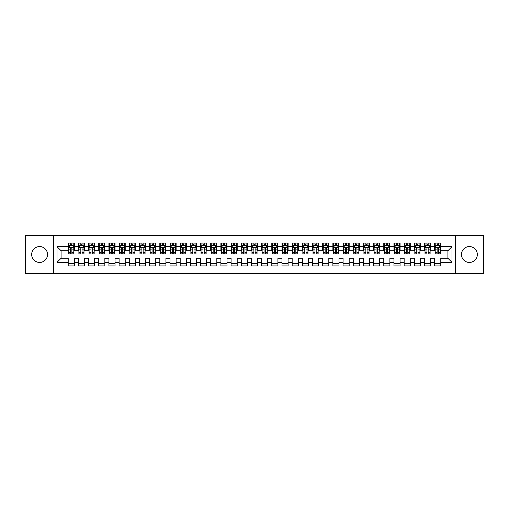 <?xml version="1.0" encoding="UTF-8"?>
<svg xmlns="http://www.w3.org/2000/svg" width="509" height="509" viewBox="0 0 509 509"><rect width="100%" height="100%" fill="white"/><g stroke="black" fill="none" stroke-linecap="round" stroke-linejoin="round"><path stroke-width="0.76" d="M469.4 246.56A7.94 7.94 0 0 0 461.459 254.5A7.94 7.94 0 0 0 469.4 262.44A7.94 7.94 0 0 0 477.34 254.5A7.94 7.94 0 0 0 469.4 246.56M39.6 246.56A7.94 7.94 0 0 0 31.66 254.5A7.94 7.94 0 0 0 39.6 262.44A7.94 7.94 0 0 0 47.541 254.5A7.94 7.94 0 0 0 39.6 246.56M455.351 273.333L483.55 273.333L483.55 235.667L455.351 235.667L455.351 273.333L53.649 273.333L53.649 235.667L25.45 235.667L25.45 273.333L53.649 273.333M455.351 235.667L53.649 235.667M57.008 262.339L57.008 246.661L68.206 246.661L68.206 250.733L61.08 250.733L61.08 258.267L57.008 262.339L68.206 262.339L68.206 265.952L74.314 265.952L74.314 262.339L78.386 262.339L78.386 265.952L84.494 265.952L84.494 262.339L88.566 262.339L88.566 265.952L94.674 265.952L94.674 262.339L98.746 262.339L98.746 265.952L104.854 265.952L104.854 262.339L108.926 262.339L108.926 265.952L115.034 265.952L115.034 262.339L119.106 262.339L119.106 265.952L125.214 265.952L125.214 262.339L129.286 262.339L129.286 265.952L135.394 265.952L135.394 262.339L139.466 262.339L139.466 265.952L145.574 265.952L145.574 262.339L149.646 262.339L149.646 265.952L155.754 265.952L155.754 262.339L159.826 262.339L159.826 265.952L165.934 265.952L165.934 262.339L170.006 262.339L170.006 265.952L176.114 265.952L176.114 262.339L180.186 262.339L180.186 265.952L186.294 265.952L186.294 262.339L190.366 262.339L190.366 265.952L196.474 265.952L196.474 262.339L200.546 262.339L200.546 265.952L206.654 265.952L206.654 262.339L210.726 262.339L210.726 265.952L216.834 265.952L216.834 262.339L220.906 262.339L220.906 265.952L227.014 265.952L227.014 262.339L231.086 262.339L231.086 265.952L237.194 265.952L237.194 262.339L241.266 262.339L241.266 265.952L247.374 265.952L247.374 262.339L251.446 262.339L251.446 265.952L257.554 265.952L257.554 262.339L261.626 262.339L261.626 265.952L267.734 265.952L267.734 262.339L271.806 262.339L271.806 265.952L277.914 265.952L277.914 262.339L281.986 262.339L281.986 265.952L288.094 265.952L288.094 262.339L292.166 262.339L292.166 265.952L298.274 265.952L298.274 262.339L302.346 262.339L302.346 265.952L308.454 265.952L308.454 262.339L312.526 262.339L312.526 265.952L318.634 265.952L318.634 262.339L322.706 262.339L322.706 265.952L328.814 265.952L328.814 262.339L332.886 262.339L332.886 265.952L338.994 265.952L338.994 262.339L343.066 262.339L343.066 265.952L349.174 265.952L349.174 262.339L353.246 262.339L353.246 265.952L359.354 265.952L359.354 262.339L363.426 262.339L363.426 265.952L369.534 265.952L369.534 262.339L373.606 262.339L373.606 265.952L379.714 265.952L379.714 262.339L383.786 262.339L383.786 265.952L389.894 265.952L389.894 262.339L393.966 262.339L393.966 265.952L400.074 265.952L400.074 262.339L404.146 262.339L404.146 265.952L410.254 265.952L410.254 262.339L414.326 262.339L414.326 265.952L420.434 265.952L420.434 262.339L424.506 262.339L424.506 265.952L430.614 265.952L430.614 262.339L434.686 262.339L434.686 265.952L440.794 265.952L440.794 258.267L447.92 258.267L447.92 250.733L440.794 250.733L440.794 246.661L451.992 246.661L451.992 262.339L440.794 262.339M440.794 246.661L440.794 243.047L434.686 243.047L434.686 246.661L430.614 246.661L430.614 243.047L424.506 243.047L424.506 246.661L420.434 246.661L420.434 243.047L414.326 243.047L414.326 246.661L410.254 246.661L410.254 243.047L404.146 243.047L404.146 246.661L400.074 246.661L400.074 243.047L393.966 243.047L393.966 246.661L389.894 246.661L389.894 243.047L383.786 243.047L383.786 246.661L379.714 246.661L379.714 243.047L373.606 243.047L373.606 246.661L369.534 246.661L369.534 243.047L363.426 243.047L363.426 246.661L359.354 246.661L359.354 243.047L353.246 243.047L353.246 246.661L349.174 246.661L349.174 243.047L343.066 243.047L343.066 246.661L338.994 246.661L338.994 243.047L332.886 243.047L332.886 246.661L328.814 246.661L328.814 243.047L322.706 243.047L322.706 246.661L318.634 246.661L318.634 243.047L312.526 243.047L312.526 246.661L308.454 246.661L308.454 243.047L302.346 243.047L302.346 246.661L298.274 246.661L298.274 243.047L292.166 243.047L292.166 246.661L288.094 246.661L288.094 243.047L281.986 243.047L281.986 246.661L277.914 246.661L277.914 243.047L271.806 243.047L271.806 246.661L267.734 246.661L267.734 243.047L261.626 243.047L261.626 246.661L257.554 246.661L257.554 243.047L251.446 243.047L251.446 246.661L247.374 246.661L247.374 243.047L241.266 243.047L241.266 246.661L237.194 246.661L237.194 243.047L231.086 243.047L231.086 246.661L227.014 246.661L227.014 243.047L220.906 243.047L220.906 246.661L216.834 246.661L216.834 243.047L210.726 243.047L210.726 246.661L206.654 246.661L206.654 243.047L200.546 243.047L200.546 246.661L196.474 246.661L196.474 243.047L190.366 243.047L190.366 246.661L186.294 246.661L186.294 243.047L180.186 243.047L180.186 246.661L176.114 246.661L176.114 243.047L170.006 243.047L170.006 246.661L165.934 246.661L165.934 243.047L159.826 243.047L159.826 246.661L155.754 246.661L155.754 243.047L149.646 243.047L149.646 246.661L145.574 246.661L145.574 243.047L139.466 243.047L139.466 246.661L135.394 246.661L135.394 243.047L129.286 243.047L129.286 246.661L125.214 246.661L125.214 243.047L119.106 243.047L119.106 246.661L115.034 246.661L115.034 243.047L108.926 243.047L108.926 246.661L104.854 246.661L104.854 243.047L98.746 243.047L98.746 246.661L94.674 246.661L94.674 243.047L88.566 243.047L88.566 246.661L84.494 246.661L84.494 243.047L78.386 243.047L78.386 246.661L74.314 246.661L74.314 243.047L68.206 243.047L68.206 246.661M430.614 262.339L430.614 258.267L434.686 258.267L434.686 262.339M451.992 246.661L447.92 250.733M420.434 262.339L420.434 258.267L424.506 258.267L424.506 262.339M434.686 246.661L434.686 250.733L430.614 250.733L430.614 246.661M410.254 262.339L410.254 258.267L414.326 258.267L414.326 262.339M424.506 246.661L424.506 250.733L420.434 250.733L420.434 246.661M400.074 262.339L400.074 258.267L404.146 258.267L404.146 262.339M414.326 246.661L414.326 250.733L410.254 250.733L410.254 246.661M389.894 262.339L389.894 258.267L393.966 258.267L393.966 262.339M404.146 246.661L404.146 250.733L400.074 250.733L400.074 246.661M379.714 262.339L379.714 258.267L383.786 258.267L383.786 262.339M393.966 246.661L393.966 250.733L389.894 250.733L389.894 246.661M369.534 262.339L369.534 258.267L373.606 258.267L373.606 262.339M383.786 246.661L383.786 250.733L379.714 250.733L379.714 246.661M359.354 262.339L359.354 258.267L363.426 258.267L363.426 262.339M373.606 246.661L373.606 250.733L369.534 250.733L369.534 246.661M349.174 262.339L349.174 258.267L353.246 258.267L353.246 262.339M363.426 246.661L363.426 250.733L359.354 250.733L359.354 246.661M338.994 262.339L338.994 258.267L343.066 258.267L343.066 262.339M353.246 246.661L353.246 250.733L349.174 250.733L349.174 246.661M328.814 262.339L328.814 258.267L332.886 258.267L332.886 262.339M343.066 246.661L343.066 250.733L338.994 250.733L338.994 246.661M318.634 262.339L318.634 258.267L322.706 258.267L322.706 262.339M332.886 246.661L332.886 250.733L328.814 250.733L328.814 246.661M308.454 262.339L308.454 258.267L312.526 258.267L312.526 262.339M322.706 246.661L322.706 250.733L318.634 250.733L318.634 246.661M298.274 262.339L298.274 258.267L302.346 258.267L302.346 262.339M312.526 246.661L312.526 250.733L308.454 250.733L308.454 246.661M288.094 262.339L288.094 258.267L292.166 258.267L292.166 262.339M302.346 246.661L302.346 250.733L298.274 250.733L298.274 246.661M277.914 262.339L277.914 258.267L281.986 258.267L281.986 262.339M292.166 246.661L292.166 250.733L288.094 250.733L288.094 246.661M267.734 262.339L267.734 258.267L271.806 258.267L271.806 262.339M281.986 246.661L281.986 250.733L277.914 250.733L277.914 246.661M257.554 262.339L257.554 258.267L261.626 258.267L261.626 262.339M271.806 246.661L271.806 250.733L267.734 250.733L267.734 246.661M247.374 262.339L247.374 258.267L251.446 258.267L251.446 262.339M261.626 246.661L261.626 250.733L257.554 250.733L257.554 246.661M237.194 262.339L237.194 258.267L241.266 258.267L241.266 262.339M251.446 246.661L251.446 250.733L247.374 250.733L247.374 246.661M227.014 262.339L227.014 258.267L231.086 258.267L231.086 262.339M241.266 246.661L241.266 250.733L237.194 250.733L237.194 246.661M216.834 262.339L216.834 258.267L220.906 258.267L220.906 262.339M231.086 246.661L231.086 250.733L227.014 250.733L227.014 246.661M206.654 262.339L206.654 258.267L210.726 258.267L210.726 262.339M220.906 246.661L220.906 250.733L216.834 250.733L216.834 246.661M196.474 262.339L196.474 258.267L200.546 258.267L200.546 262.339M210.726 246.661L210.726 250.733L206.654 250.733L206.654 246.661M186.294 262.339L186.294 258.267L190.366 258.267L190.366 262.339M200.546 246.661L200.546 250.733L196.474 250.733L196.474 246.661M176.114 262.339L176.114 258.267L180.186 258.267L180.186 262.339M190.366 246.661L190.366 250.733L186.294 250.733L186.294 246.661M165.934 262.339L165.934 258.267L170.006 258.267L170.006 262.339M180.186 246.661L180.186 250.733L176.114 250.733L176.114 246.661M155.754 262.339L155.754 258.267L159.826 258.267L159.826 262.339M170.006 246.661L170.006 250.733L165.934 250.733L165.934 246.661M145.574 262.339L145.574 258.267L149.646 258.267L149.646 262.339M159.826 246.661L159.826 250.733L155.754 250.733L155.754 246.661M135.394 262.339L135.394 258.267L139.466 258.267L139.466 262.339M149.646 246.661L149.646 250.733L145.574 250.733L145.574 246.661M125.214 262.339L125.214 258.267L129.286 258.267L129.286 262.339M139.466 246.661L139.466 250.733L135.394 250.733L135.394 246.661M115.034 262.339L115.034 258.267L119.106 258.267L119.106 262.339M129.286 246.661L129.286 250.733L125.214 250.733L125.214 246.661M104.854 262.339L104.854 258.267L108.926 258.267L108.926 262.339M119.106 246.661L119.106 250.733L115.034 250.733L115.034 246.661M94.674 262.339L94.674 258.267L98.746 258.267L98.746 262.339M108.926 246.661L108.926 250.733L104.854 250.733L104.854 246.661M84.494 262.339L84.494 258.267L88.566 258.267L88.566 262.339M98.746 246.661L98.746 250.733L94.674 250.733L94.674 246.661M74.314 262.339L74.314 258.267L78.386 258.267L78.386 262.339M88.566 246.661L88.566 250.733L84.494 250.733L84.494 246.661M61.08 258.267L68.206 258.267L68.206 262.339M78.386 246.661L78.386 250.733L74.314 250.733L74.314 246.661M434.686 245.593L435.195 245.593M440.285 245.593L440.794 245.593M424.506 245.593L425.015 245.593M430.105 245.593L430.614 245.593M414.326 245.593L414.835 245.593M419.925 245.593L420.434 245.593M404.146 245.593L404.655 245.593M409.745 245.593L410.254 245.593M393.966 245.593L394.475 245.593M399.565 245.593L400.074 245.593M383.786 245.593L384.295 245.593M389.385 245.593L389.894 245.593M373.606 245.593L374.115 245.593M379.205 245.593L379.714 245.593M363.426 245.593L363.935 245.593M369.025 245.593L369.534 245.593M353.246 245.593L353.755 245.593M358.845 245.593L359.354 245.593M343.066 245.593L343.575 245.593M348.665 245.593L349.174 245.593M332.886 245.593L333.395 245.593M338.485 245.593L338.994 245.593M322.706 245.593L323.215 245.593M328.305 245.593L328.814 245.593M312.526 245.593L313.035 245.593M318.125 245.593L318.634 245.593M302.346 245.593L302.855 245.593M307.945 245.593L308.454 245.593M292.166 245.593L292.675 245.593M297.765 245.593L298.274 245.593M281.986 245.593L282.495 245.593M287.585 245.593L288.094 245.593M271.806 245.593L272.315 245.593M277.405 245.593L277.914 245.593M261.626 245.593L262.135 245.593M267.225 245.593L267.734 245.593M251.446 245.593L251.955 245.593M257.045 245.593L257.554 245.593M241.266 245.593L241.775 245.593M246.865 245.593L247.374 245.593M231.086 245.593L231.595 245.593M236.685 245.593L237.194 245.593M220.906 245.593L221.415 245.593M226.505 245.593L227.014 245.593M210.726 245.593L211.235 245.593M216.325 245.593L216.834 245.593M200.546 245.593L201.055 245.593M206.145 245.593L206.654 245.593M190.366 245.593L190.875 245.593M195.965 245.593L196.474 245.593M180.186 245.593L180.695 245.593M185.785 245.593L186.294 245.593M170.006 245.593L170.515 245.593M175.605 245.593L176.114 245.593M159.826 245.593L160.335 245.593M165.425 245.593L165.934 245.593M149.646 245.593L150.155 245.593M155.245 245.593L155.754 245.593M139.466 245.593L139.975 245.593M145.065 245.593L145.574 245.593M129.286 245.593L129.795 245.593M134.885 245.593L135.394 245.593M119.106 245.593L119.615 245.593M124.705 245.593L125.214 245.593M108.926 245.593L109.435 245.593M114.525 245.593L115.034 245.593M98.746 245.593L99.255 245.593M104.345 245.593L104.854 245.593M88.566 245.593L89.075 245.593M94.165 245.593L94.674 245.593M78.386 245.593L78.895 245.593M83.985 245.593L84.494 245.593M68.206 245.593L68.715 245.593M73.805 245.593L74.314 245.593M68.206 263.407L74.314 263.407M78.386 263.407L84.494 263.407M88.566 263.407L94.674 263.407M98.746 263.407L104.854 263.407M108.926 263.407L115.034 263.407M119.106 263.407L125.214 263.407M129.286 263.407L135.394 263.407M139.466 263.407L145.574 263.407M149.646 263.407L155.754 263.407M159.826 263.407L165.934 263.407M170.006 263.407L176.114 263.407M180.186 263.407L186.294 263.407M190.366 263.407L196.474 263.407M200.546 263.407L206.654 263.407M210.726 263.407L216.834 263.407M220.906 263.407L227.014 263.407M231.086 263.407L237.194 263.407M241.266 263.407L247.374 263.407M251.446 263.407L257.554 263.407M261.626 263.407L267.734 263.407M271.806 263.407L277.914 263.407M281.986 263.407L288.094 263.407M292.166 263.407L298.274 263.407M302.346 263.407L308.454 263.407M312.526 263.407L318.634 263.407M322.706 263.407L328.814 263.407M332.886 263.407L338.994 263.407M343.066 263.407L349.174 263.407M353.246 263.407L359.354 263.407M363.426 263.407L369.534 263.407M373.606 263.407L379.714 263.407M383.786 263.407L389.894 263.407M393.966 263.407L400.074 263.407M404.146 263.407L410.254 263.407M414.326 263.407L420.434 263.407M424.506 263.407L430.614 263.407M434.686 263.407L440.794 263.407M57.008 246.661L61.08 250.733M447.92 258.267L451.992 262.339M71.871 244.371L70.649 244.371M73.805 252.61L71.871 252.61L71.871 253.889L73.805 253.889L73.805 247.679L72.787 245.643L69.733 245.643L68.715 247.679L68.715 253.889L70.649 253.889L70.649 252.61L68.715 252.61M68.715 247.679L68.715 243.047M73.805 247.679L73.805 243.047M70.649 245.643L70.649 243.047M71.871 243.047L71.871 245.643M71.871 252.61L71.871 248.443C71.464 247.66 71.056 247.66 70.649 248.443L70.649 252.61M71.871 245.593L70.649 245.593M82.051 244.371L80.829 244.371M83.985 252.61L82.051 252.61L82.051 253.889L83.985 253.889L83.985 247.679L82.967 245.643L79.913 245.643L78.895 247.679L78.895 253.889L80.829 253.889L80.829 252.61L78.895 252.61M78.895 247.679L78.895 243.047M83.985 247.679L83.985 243.047M80.829 245.643L80.829 243.047M82.051 243.047L82.051 245.643M82.051 252.61L82.051 248.443C81.644 247.66 81.236 247.66 80.829 248.443L80.829 252.61M82.051 245.593L80.829 245.593M92.231 244.371L91.009 244.371M94.165 252.61L92.231 252.61L92.231 253.889L94.165 253.889L94.165 247.679L93.147 245.643L90.093 245.643L89.075 247.679L89.075 253.889L91.009 253.889L91.009 252.61L89.075 252.61M89.075 247.679L89.075 243.047M94.165 247.679L94.165 243.047M91.009 245.643L91.009 243.047M92.231 243.047L92.231 245.643M92.231 252.61L92.231 248.443C91.824 247.66 91.416 247.66 91.009 248.443L91.009 252.61M92.231 245.593L91.009 245.593M102.411 244.371L101.189 244.371M104.345 252.61L102.411 252.61L102.411 253.889L104.345 253.889L104.345 247.679L103.327 245.643L100.273 245.643L99.255 247.679L99.255 253.889L101.189 253.889L101.189 252.61L99.255 252.61M99.255 247.679L99.255 243.047M104.345 247.679L104.345 243.047M101.189 245.643L101.189 243.047M102.411 243.047L102.411 245.643M102.411 252.61L102.411 248.443C102.004 247.66 101.596 247.66 101.189 248.443L101.189 252.61M102.411 245.593L101.189 245.593M112.591 244.371L111.369 244.371M114.525 252.61L112.591 252.61L112.591 253.889L114.525 253.889L114.525 247.679L113.507 245.643L110.453 245.643L109.435 247.679L109.435 253.889L111.369 253.889L111.369 252.61L109.435 252.61M109.435 247.679L109.435 243.047M114.525 247.679L114.525 243.047M111.369 245.643L111.369 243.047M112.591 243.047L112.591 245.643M112.591 252.61L112.591 248.443C112.184 247.66 111.776 247.66 111.369 248.443L111.369 252.61M112.591 245.593L111.369 245.593M122.771 244.371L121.549 244.371M124.705 252.61L122.771 252.61L122.771 253.889L124.705 253.889L124.705 247.679L123.687 245.643L120.633 245.643L119.615 247.679L119.615 253.889L121.549 253.889L121.549 252.61L119.615 252.61M119.615 247.679L119.615 243.047M124.705 247.679L124.705 243.047M121.549 245.643L121.549 243.047M122.771 243.047L122.771 245.643M122.771 252.61L122.771 248.443C122.364 247.66 121.956 247.66 121.549 248.443L121.549 252.61M122.771 245.593L121.549 245.593M132.951 244.371L131.729 244.371M134.885 252.61L132.951 252.61L132.951 253.889L134.885 253.889L134.885 247.679L133.867 245.643L130.813 245.643L129.795 247.679L129.795 253.889L131.729 253.889L131.729 252.61L129.795 252.61M129.795 247.679L129.795 243.047M134.885 247.679L134.885 243.047M131.729 245.643L131.729 243.047M132.951 243.047L132.951 245.643M132.951 252.61L132.951 248.443C132.544 247.66 132.136 247.66 131.729 248.443L131.729 252.61M132.951 245.593L131.729 245.593M143.131 244.371L141.909 244.371M145.065 252.61L143.131 252.61L143.131 253.889L145.065 253.889L145.065 247.679L144.047 245.643L140.993 245.643L139.975 247.679L139.975 253.889L141.909 253.889L141.909 252.61L139.975 252.61M139.975 247.679L139.975 243.047M145.065 247.679L145.065 243.047M141.909 245.643L141.909 243.047M143.131 243.047L143.131 245.643M143.131 252.61L143.131 248.443C142.724 247.66 142.316 247.66 141.909 248.443L141.909 252.61M143.131 245.593L141.909 245.593M153.311 244.371L152.089 244.371M155.245 252.61L153.311 252.61L153.311 253.889L155.245 253.889L155.245 247.679L154.227 245.643L151.173 245.643L150.155 247.679L150.155 253.889L152.089 253.889L152.089 252.61L150.155 252.61M150.155 247.679L150.155 243.047M155.245 247.679L155.245 243.047M152.089 245.643L152.089 243.047M153.311 243.047L153.311 245.643M153.311 252.61L153.311 248.443C152.904 247.66 152.496 247.66 152.089 248.443L152.089 252.61M153.311 245.593L152.089 245.593M163.491 244.371L162.269 244.371M165.425 252.61L163.491 252.61L163.491 253.889L165.425 253.889L165.425 247.679L164.407 245.643L161.353 245.643L160.335 247.679L160.335 253.889L162.269 253.889L162.269 252.61L160.335 252.61M160.335 247.679L160.335 243.047M165.425 247.679L165.425 243.047M162.269 245.643L162.269 243.047M163.491 243.047L163.491 245.643M163.491 252.61L163.491 248.443C163.084 247.66 162.676 247.66 162.269 248.443L162.269 252.61M163.491 245.593L162.269 245.593M173.671 244.371L172.449 244.371M175.605 252.61L173.671 252.61L173.671 253.889L175.605 253.889L175.605 247.679L174.587 245.643L171.533 245.643L170.515 247.679L170.515 253.889L172.449 253.889L172.449 252.61L170.515 252.61M170.515 247.679L170.515 243.047M175.605 247.679L175.605 243.047M172.449 245.643L172.449 243.047M173.671 243.047L173.671 245.643M173.671 252.61L173.671 248.443C173.264 247.66 172.856 247.66 172.449 248.443L172.449 252.61M173.671 245.593L172.449 245.593M183.851 244.371L182.629 244.371M185.785 252.61L183.851 252.61L183.851 253.889L185.785 253.889L185.785 247.679L184.767 245.643L181.713 245.643L180.695 247.679L180.695 253.889L182.629 253.889L182.629 252.61L180.695 252.61M180.695 247.679L180.695 243.047M185.785 247.679L185.785 243.047M182.629 245.643L182.629 243.047M183.851 243.047L183.851 245.643M183.851 252.61L183.851 248.443C183.444 247.66 183.036 247.66 182.629 248.443L182.629 252.61M183.851 245.593L182.629 245.593M194.031 244.371L192.809 244.371M195.965 252.61L194.031 252.61L194.031 253.889L195.965 253.889L195.965 247.679L194.947 245.643L191.893 245.643L190.875 247.679L190.875 253.889L192.809 253.889L192.809 252.61L190.875 252.61M190.875 247.679L190.875 243.047M195.965 247.679L195.965 243.047M192.809 245.643L192.809 243.047M194.031 243.047L194.031 245.643M194.031 252.61L194.031 248.443C193.624 247.66 193.216 247.66 192.809 248.443L192.809 252.61M194.031 245.593L192.809 245.593M204.211 244.371L202.989 244.371M206.145 252.61L204.211 252.61L204.211 253.889L206.145 253.889L206.145 247.679L205.127 245.643L202.073 245.643L201.055 247.679L201.055 253.889L202.989 253.889L202.989 252.61L201.055 252.61M201.055 247.679L201.055 243.047M206.145 247.679L206.145 243.047M202.989 245.643L202.989 243.047M204.211 243.047L204.211 245.643M204.211 252.61L204.211 248.443C203.804 247.66 203.396 247.66 202.989 248.443L202.989 252.61M204.211 245.593L202.989 245.593M214.391 244.371L213.169 244.371M216.325 252.61L214.391 252.61L214.391 253.889L216.325 253.889L216.325 247.679L215.307 245.643L212.253 245.643L211.235 247.679L211.235 253.889L213.169 253.889L213.169 252.61L211.235 252.61M211.235 247.679L211.235 243.047M216.325 247.679L216.325 243.047M213.169 245.643L213.169 243.047M214.391 243.047L214.391 245.643M214.391 252.61L214.391 248.443C213.984 247.66 213.576 247.66 213.169 248.443L213.169 252.61M214.391 245.593L213.169 245.593M224.571 244.371L223.349 244.371M226.505 252.61L224.571 252.61L224.571 253.889L226.505 253.889L226.505 247.679L225.487 245.643L222.433 245.643L221.415 247.679L221.415 253.889L223.349 253.889L223.349 252.61L221.415 252.61M221.415 247.679L221.415 243.047M226.505 247.679L226.505 243.047M223.349 245.643L223.349 243.047M224.571 243.047L224.571 245.643M224.571 252.61L224.571 248.443C224.164 247.66 223.756 247.66 223.349 248.443L223.349 252.61M224.571 245.593L223.349 245.593M234.751 244.371L233.529 244.371M236.685 252.61L234.751 252.61L234.751 253.889L236.685 253.889L236.685 247.679L235.667 245.643L232.613 245.643L231.595 247.679L231.595 253.889L233.529 253.889L233.529 252.61L231.595 252.61M231.595 247.679L231.595 243.047M236.685 247.679L236.685 243.047M233.529 245.643L233.529 243.047M234.751 243.047L234.751 245.643M234.751 252.61L234.751 248.443C234.344 247.66 233.936 247.66 233.529 248.443L233.529 252.61M234.751 245.593L233.529 245.593M244.931 244.371L243.709 244.371M246.865 252.61L244.931 252.61L244.931 253.889L246.865 253.889L246.865 247.679L245.847 245.643L242.793 245.643L241.775 247.679L241.775 253.889L243.709 253.889L243.709 252.61L241.775 252.61M241.775 247.679L241.775 243.047M246.865 247.679L246.865 243.047M243.709 245.643L243.709 243.047M244.931 243.047L244.931 245.643M244.931 252.61L244.931 248.443C244.524 247.66 244.116 247.66 243.709 248.443L243.709 252.61M244.931 245.593L243.709 245.593M255.111 244.371L253.889 244.371M257.045 252.61L255.111 252.61L255.111 253.889L257.045 253.889L257.045 247.679L256.027 245.643L252.973 245.643L251.955 247.679L251.955 253.889L253.889 253.889L253.889 252.61L251.955 252.61M251.955 247.679L251.955 243.047M257.045 247.679L257.045 243.047M253.889 245.643L253.889 243.047M255.111 243.047L255.111 245.643M255.111 252.61L255.111 248.443C254.704 247.66 254.296 247.66 253.889 248.443L253.889 252.61M255.111 245.593L253.889 245.593M265.291 244.371L264.069 244.371M267.225 252.61L265.291 252.61L265.291 253.889L267.225 253.889L267.225 247.679L266.207 245.643L263.153 245.643L262.135 247.679L262.135 253.889L264.069 253.889L264.069 252.61L262.135 252.61M262.135 247.679L262.135 243.047M267.225 247.679L267.225 243.047M264.069 245.643L264.069 243.047M265.291 243.047L265.291 245.643M265.291 252.61L265.291 248.443C264.884 247.66 264.476 247.66 264.069 248.443L264.069 252.61M265.291 245.593L264.069 245.593M275.471 244.371L274.249 244.371M277.405 252.61L275.471 252.61L275.471 253.889L277.405 253.889L277.405 247.679L276.387 245.643L273.333 245.643L272.315 247.679L272.315 253.889L274.249 253.889L274.249 252.61L272.315 252.61M272.315 247.679L272.315 243.047M277.405 247.679L277.405 243.047M274.249 245.643L274.249 243.047M275.471 243.047L275.471 245.643M275.471 252.61L275.471 248.443C275.064 247.66 274.656 247.66 274.249 248.443L274.249 252.61M275.471 245.593L274.249 245.593M285.651 244.371L284.429 244.371M287.585 252.61L285.651 252.61L285.651 253.889L287.585 253.889L287.585 247.679L286.567 245.643L283.513 245.643L282.495 247.679L282.495 253.889L284.429 253.889L284.429 252.61L282.495 252.61M282.495 247.679L282.495 243.047M287.585 247.679L287.585 243.047M284.429 245.643L284.429 243.047M285.651 243.047L285.651 245.643M285.651 252.61L285.651 248.443C285.244 247.66 284.836 247.66 284.429 248.443L284.429 252.61M285.651 245.593L284.429 245.593M295.831 244.371L294.609 244.371M297.765 252.61L295.831 252.61L295.831 253.889L297.765 253.889L297.765 247.679L296.747 245.643L293.693 245.643L292.675 247.679L292.675 253.889L294.609 253.889L294.609 252.61L292.675 252.61M292.675 247.679L292.675 243.047M297.765 247.679L297.765 243.047M294.609 245.643L294.609 243.047M295.831 243.047L295.831 245.643M295.831 252.61L295.831 248.443C295.424 247.66 295.016 247.66 294.609 248.443L294.609 252.61M295.831 245.593L294.609 245.593M306.011 244.371L304.789 244.371M307.945 252.61L306.011 252.61L306.011 253.889L307.945 253.889L307.945 247.679L306.927 245.643L303.873 245.643L302.855 247.679L302.855 253.889L304.789 253.889L304.789 252.61L302.855 252.61M302.855 247.679L302.855 243.047M307.945 247.679L307.945 243.047M304.789 245.643L304.789 243.047M306.011 243.047L306.011 245.643M306.011 252.61L306.011 248.443C305.604 247.66 305.196 247.66 304.789 248.443L304.789 252.61M306.011 245.593L304.789 245.593M316.191 244.371L314.969 244.371M318.125 252.61L316.191 252.61L316.191 253.889L318.125 253.889L318.125 247.679L317.107 245.643L314.053 245.643L313.035 247.679L313.035 253.889L314.969 253.889L314.969 252.61L313.035 252.61M313.035 247.679L313.035 243.047M318.125 247.679L318.125 243.047M314.969 245.643L314.969 243.047M316.191 243.047L316.191 245.643M316.191 252.61L316.191 248.443C315.784 247.66 315.376 247.66 314.969 248.443L314.969 252.61M316.191 245.593L314.969 245.593M326.371 244.371L325.149 244.371M328.305 252.61L326.371 252.61L326.371 253.889L328.305 253.889L328.305 247.679L327.287 245.643L324.233 245.643L323.215 247.679L323.215 253.889L325.149 253.889L325.149 252.61L323.215 252.61M323.215 247.679L323.215 243.047M328.305 247.679L328.305 243.047M325.149 245.643L325.149 243.047M326.371 243.047L326.371 245.643M326.371 252.61L326.371 248.443C325.964 247.66 325.556 247.66 325.149 248.443L325.149 252.61M326.371 245.593L325.149 245.593M336.551 244.371L335.329 244.371M338.485 252.61L336.551 252.61L336.551 253.889L338.485 253.889L338.485 247.679L337.467 245.643L334.413 245.643L333.395 247.679L333.395 253.889L335.329 253.889L335.329 252.61L333.395 252.61M333.395 247.679L333.395 243.047M338.485 247.679L338.485 243.047M335.329 245.643L335.329 243.047M336.551 243.047L336.551 245.643M336.551 252.61L336.551 248.443C336.144 247.66 335.736 247.66 335.329 248.443L335.329 252.61M336.551 245.593L335.329 245.593M346.731 244.371L345.509 244.371M348.665 252.61L346.731 252.61L346.731 253.889L348.665 253.889L348.665 247.679L347.647 245.643L344.593 245.643L343.575 247.679L343.575 253.889L345.509 253.889L345.509 252.61L343.575 252.61M343.575 247.679L343.575 243.047M348.665 247.679L348.665 243.047M345.509 245.643L345.509 243.047M346.731 243.047L346.731 245.643M346.731 252.61L346.731 248.443C346.324 247.66 345.916 247.66 345.509 248.443L345.509 252.61M346.731 245.593L345.509 245.593M356.911 244.371L355.689 244.371M358.845 252.61L356.911 252.61L356.911 253.889L358.845 253.889L358.845 247.679L357.827 245.643L354.773 245.643L353.755 247.679L353.755 253.889L355.689 253.889L355.689 252.61L353.755 252.61M353.755 247.679L353.755 243.047M358.845 247.679L358.845 243.047M355.689 245.643L355.689 243.047M356.911 243.047L356.911 245.643M356.911 252.61L356.911 248.443C356.504 247.66 356.096 247.66 355.689 248.443L355.689 252.61M356.911 245.593L355.689 245.593M367.091 244.371L365.869 244.371M369.025 252.61L367.091 252.61L367.091 253.889L369.025 253.889L369.025 247.679L368.007 245.643L364.953 245.643L363.935 247.679L363.935 253.889L365.869 253.889L365.869 252.61L363.935 252.61M363.935 247.679L363.935 243.047M369.025 247.679L369.025 243.047M365.869 245.643L365.869 243.047M367.091 243.047L367.091 245.643M367.091 252.61L367.091 248.443C366.684 247.66 366.276 247.66 365.869 248.443L365.869 252.61M367.091 245.593L365.869 245.593M377.271 244.371L376.049 244.371M379.205 252.61L377.271 252.61L377.271 253.889L379.205 253.889L379.205 247.679L378.187 245.643L375.133 245.643L374.115 247.679L374.115 253.889L376.049 253.889L376.049 252.61L374.115 252.61M374.115 247.679L374.115 243.047M379.205 247.679L379.205 243.047M376.049 245.643L376.049 243.047M377.271 243.047L377.271 245.643M377.271 252.61L377.271 248.443C376.864 247.66 376.456 247.66 376.049 248.443L376.049 252.61M377.271 245.593L376.049 245.593M387.451 244.371L386.229 244.371M389.385 252.61L387.451 252.61L387.451 253.889L389.385 253.889L389.385 247.679L388.367 245.643L385.313 245.643L384.295 247.679L384.295 253.889L386.229 253.889L386.229 252.61L384.295 252.61M384.295 247.679L384.295 243.047M389.385 247.679L389.385 243.047M386.229 245.643L386.229 243.047M387.451 243.047L387.451 245.643M387.451 252.61L387.451 248.443C387.044 247.66 386.636 247.66 386.229 248.443L386.229 252.61M387.451 245.593L386.229 245.593M397.631 244.371L396.409 244.371M399.565 252.61L397.631 252.61L397.631 253.889L399.565 253.889L399.565 247.679L398.547 245.643L395.493 245.643L394.475 247.679L394.475 253.889L396.409 253.889L396.409 252.61L394.475 252.61M394.475 247.679L394.475 243.047M399.565 247.679L399.565 243.047M396.409 245.643L396.409 243.047M397.631 243.047L397.631 245.643M397.631 252.61L397.631 248.443C397.224 247.66 396.816 247.66 396.409 248.443L396.409 252.61M397.631 245.593L396.409 245.593M407.811 244.371L406.589 244.371M409.745 252.61L407.811 252.61L407.811 253.889L409.745 253.889L409.745 247.679L408.727 245.643L405.673 245.643L404.655 247.679L404.655 253.889L406.589 253.889L406.589 252.61L404.655 252.61M404.655 247.679L404.655 243.047M409.745 247.679L409.745 243.047M406.589 245.643L406.589 243.047M407.811 243.047L407.811 245.643M407.811 252.61L407.811 248.443C407.404 247.66 406.996 247.66 406.589 248.443L406.589 252.61M407.811 245.593L406.589 245.593M417.991 244.371L416.769 244.371M419.925 252.61L417.991 252.61L417.991 253.889L419.925 253.889L419.925 247.679L418.907 245.643L415.853 245.643L414.835 247.679L414.835 253.889L416.769 253.889L416.769 252.61L414.835 252.61M414.835 247.679L414.835 243.047M419.925 247.679L419.925 243.047M416.769 245.643L416.769 243.047M417.991 243.047L417.991 245.643M417.991 252.61L417.991 248.443C417.584 247.66 417.176 247.66 416.769 248.443L416.769 252.61M417.991 245.593L416.769 245.593M428.171 244.371L426.949 244.371M430.105 252.61L428.171 252.61L428.171 253.889L430.105 253.889L430.105 247.679L429.087 245.643L426.033 245.643L425.015 247.679L425.015 253.889L426.949 253.889L426.949 252.61L425.015 252.61M425.015 247.679L425.015 243.047M430.105 247.679L430.105 243.047M426.949 245.643L426.949 243.047M428.171 243.047L428.171 245.643M428.171 252.61L428.171 248.443C427.764 247.66 427.356 247.66 426.949 248.443L426.949 252.61M428.171 245.593L426.949 245.593M438.351 244.371L437.129 244.371M440.285 252.61L438.351 252.61L438.351 253.889L440.285 253.889L440.285 247.679L439.267 245.643L436.213 245.643L435.195 247.679L435.195 253.889L437.129 253.889L437.129 252.61L435.195 252.61M435.195 247.679L435.195 243.047M440.285 247.679L440.285 243.047M437.129 245.643L437.129 243.047M438.351 243.047L438.351 245.643M438.351 252.61L438.351 248.443C437.944 247.66 437.536 247.66 437.129 248.443L437.129 252.61M438.351 245.593L437.129 245.593M73.78 247.628L68.74 247.628M68.715 245.764L69.669 245.764M72.851 245.764L73.805 245.764M70.649 249.887L68.715 249.887M73.805 249.887L71.871 249.887M71.871 245.02L70.649 245.02M83.96 247.628L78.92 247.628M78.895 245.764L79.849 245.764M83.031 245.764L83.985 245.764M80.829 249.887L78.895 249.887M83.985 249.887L82.051 249.887M82.051 245.02L80.829 245.02M94.14 247.628L89.1 247.628M89.075 245.764L90.029 245.764M93.211 245.764L94.165 245.764M91.009 249.887L89.075 249.887M94.165 249.887L92.231 249.887M92.231 245.02L91.009 245.02M104.32 247.628L99.28 247.628M99.255 245.764L100.209 245.764M103.391 245.764L104.345 245.764M101.189 249.887L99.255 249.887M104.345 249.887L102.411 249.887M102.411 245.02L101.189 245.02M114.5 247.628L109.46 247.628M109.435 245.764L110.389 245.764M113.571 245.764L114.525 245.764M111.369 249.887L109.435 249.887M114.525 249.887L112.591 249.887M112.591 245.02L111.369 245.02M124.68 247.628L119.64 247.628M119.615 245.764L120.569 245.764M123.751 245.764L124.705 245.764M121.549 249.887L119.615 249.887M124.705 249.887L122.771 249.887M122.771 245.02L121.549 245.02M134.86 247.628L129.82 247.628M129.795 245.764L130.749 245.764M133.931 245.764L134.885 245.764M131.729 249.887L129.795 249.887M134.885 249.887L132.951 249.887M132.951 245.02L131.729 245.02M145.04 247.628L140 247.628M139.975 245.764L140.929 245.764M144.111 245.764L145.065 245.764M141.909 249.887L139.975 249.887M145.065 249.887L143.131 249.887M143.131 245.02L141.909 245.02M155.22 247.628L150.18 247.628M150.155 245.764L151.109 245.764M154.291 245.764L155.245 245.764M152.089 249.887L150.155 249.887M155.245 249.887L153.311 249.887M153.311 245.02L152.089 245.02M165.4 247.628L160.36 247.628M160.335 245.764L161.289 245.764M164.471 245.764L165.425 245.764M162.269 249.887L160.335 249.887M165.425 249.887L163.491 249.887M163.491 245.02L162.269 245.02M175.58 247.628L170.54 247.628M170.515 245.764L171.469 245.764M174.651 245.764L175.605 245.764M172.449 249.887L170.515 249.887M175.605 249.887L173.671 249.887M173.671 245.02L172.449 245.02M185.76 247.628L180.72 247.628M180.695 245.764L181.649 245.764M184.831 245.764L185.785 245.764M182.629 249.887L180.695 249.887M185.785 249.887L183.851 249.887M183.851 245.02L182.629 245.02M195.94 247.628L190.9 247.628M190.875 245.764L191.829 245.764M195.011 245.764L195.965 245.764M192.809 249.887L190.875 249.887M195.965 249.887L194.031 249.887M194.031 245.02L192.809 245.02M206.12 247.628L201.08 247.628M201.055 245.764L202.009 245.764M205.191 245.764L206.145 245.764M202.989 249.887L201.055 249.887M206.145 249.887L204.211 249.887M204.211 245.02L202.989 245.02M216.3 247.628L211.26 247.628M211.235 245.764L212.189 245.764M215.371 245.764L216.325 245.764M213.169 249.887L211.235 249.887M216.325 249.887L214.391 249.887M214.391 245.02L213.169 245.02M226.48 247.628L221.44 247.628M221.415 245.764L222.369 245.764M225.551 245.764L226.505 245.764M223.349 249.887L221.415 249.887M226.505 249.887L224.571 249.887M224.571 245.02L223.349 245.02M236.66 247.628L231.62 247.628M231.595 245.764L232.549 245.764M235.731 245.764L236.685 245.764M233.529 249.887L231.595 249.887M236.685 249.887L234.751 249.887M234.751 245.02L233.529 245.02M246.84 247.628L241.8 247.628M241.775 245.764L242.729 245.764M245.911 245.764L246.865 245.764M243.709 249.887L241.775 249.887M246.865 249.887L244.931 249.887M244.931 245.02L243.709 245.02M257.02 247.628L251.98 247.628M251.955 245.764L252.909 245.764M256.091 245.764L257.045 245.764M253.889 249.887L251.955 249.887M257.045 249.887L255.111 249.887M255.111 245.02L253.889 245.02M267.2 247.628L262.16 247.628M262.135 245.764L263.089 245.764M266.271 245.764L267.225 245.764M264.069 249.887L262.135 249.887M267.225 249.887L265.291 249.887M265.291 245.02L264.069 245.02M277.38 247.628L272.34 247.628M272.315 245.764L273.269 245.764M276.451 245.764L277.405 245.764M274.249 249.887L272.315 249.887M277.405 249.887L275.471 249.887M275.471 245.02L274.249 245.02M287.56 247.628L282.52 247.628M282.495 245.764L283.449 245.764M286.631 245.764L287.585 245.764M284.429 249.887L282.495 249.887M287.585 249.887L285.651 249.887M285.651 245.02L284.429 245.02M297.74 247.628L292.7 247.628M292.675 245.764L293.629 245.764M296.811 245.764L297.765 245.764M294.609 249.887L292.675 249.887M297.765 249.887L295.831 249.887M295.831 245.02L294.609 245.02M307.92 247.628L302.88 247.628M302.855 245.764L303.809 245.764M306.991 245.764L307.945 245.764M304.789 249.887L302.855 249.887M307.945 249.887L306.011 249.887M306.011 245.02L304.789 245.02M318.1 247.628L313.06 247.628M313.035 245.764L313.989 245.764M317.171 245.764L318.125 245.764M314.969 249.887L313.035 249.887M318.125 249.887L316.191 249.887M316.191 245.02L314.969 245.02M328.28 247.628L323.24 247.628M323.215 245.764L324.169 245.764M327.351 245.764L328.305 245.764M325.149 249.887L323.215 249.887M328.305 249.887L326.371 249.887M326.371 245.02L325.149 245.02M338.46 247.628L333.42 247.628M333.395 245.764L334.349 245.764M337.531 245.764L338.485 245.764M335.329 249.887L333.395 249.887M338.485 249.887L336.551 249.887M336.551 245.02L335.329 245.02M348.64 247.628L343.6 247.628M343.575 245.764L344.529 245.764M347.711 245.764L348.665 245.764M345.509 249.887L343.575 249.887M348.665 249.887L346.731 249.887M346.731 245.02L345.509 245.02M358.82 247.628L353.78 247.628M353.755 245.764L354.709 245.764M357.891 245.764L358.845 245.764M355.689 249.887L353.755 249.887M358.845 249.887L356.911 249.887M356.911 245.02L355.689 245.02M369 247.628L363.96 247.628M363.935 245.764L364.889 245.764M368.071 245.764L369.025 245.764M365.869 249.887L363.935 249.887M369.025 249.887L367.091 249.887M367.091 245.02L365.869 245.02M379.18 247.628L374.14 247.628M374.115 245.764L375.069 245.764M378.251 245.764L379.205 245.764M376.049 249.887L374.115 249.887M379.205 249.887L377.271 249.887M377.271 245.02L376.049 245.02M389.36 247.628L384.32 247.628M384.295 245.764L385.249 245.764M388.431 245.764L389.385 245.764M386.229 249.887L384.295 249.887M389.385 249.887L387.451 249.887M387.451 245.02L386.229 245.02M399.54 247.628L394.5 247.628M394.475 245.764L395.429 245.764M398.611 245.764L399.565 245.764M396.409 249.887L394.475 249.887M399.565 249.887L397.631 249.887M397.631 245.02L396.409 245.02M409.72 247.628L404.68 247.628M404.655 245.764L405.609 245.764M408.791 245.764L409.745 245.764M406.589 249.887L404.655 249.887M409.745 249.887L407.811 249.887M407.811 245.02L406.589 245.02M419.9 247.628L414.86 247.628M414.835 245.764L415.789 245.764M418.971 245.764L419.925 245.764M416.769 249.887L414.835 249.887M419.925 249.887L417.991 249.887M417.991 245.02L416.769 245.02M430.08 247.628L425.04 247.628M425.015 245.764L425.969 245.764M429.151 245.764L430.105 245.764M426.949 249.887L425.015 249.887M430.105 249.887L428.171 249.887M428.171 245.02L426.949 245.02M440.26 247.628L435.22 247.628M435.195 245.764L436.149 245.764M439.331 245.764L440.285 245.764M437.129 249.887L435.195 249.887M440.285 249.887L438.351 249.887M438.351 245.02L437.129 245.02"/></g></svg>
